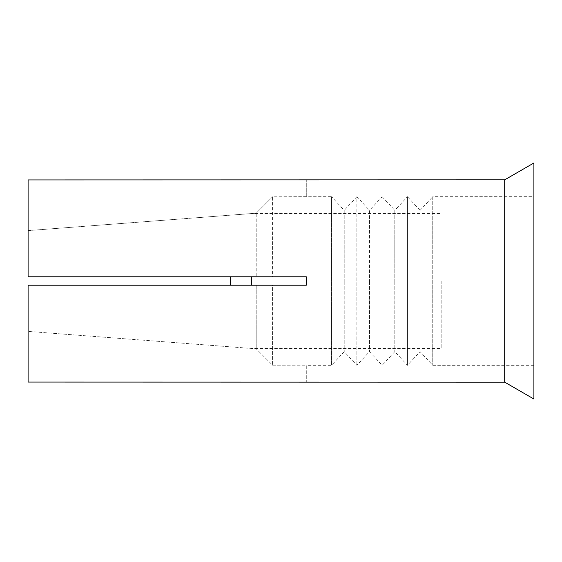 <?xml version="1.0" encoding="UTF-8"?>
<svg xmlns="http://www.w3.org/2000/svg" width="562" height="562" viewBox="0 0 562 562"><rect width="100%" height="100%" fill="white"/><g stroke="black" fill="none" stroke-linecap="round" stroke-linejoin="round"><path stroke-width="0.42" stroke-dasharray="2.81 2.11" d="M441.17 281L441.17 348.44L441.17 281M251.474 285.215L251.474 276.785M230.42 285.215L230.42 276.785M533.9 162.98L533.9 399.02M306.29 382.16L28.1 382.069L28.1 285.215L306.29 285.215L306.29 276.785L272.57 276.785L272.57 196.805L331.58 196.7L331.58 365.3L331.58 196.7L344.225 210.357L344.225 281L344.225 210.357L356.87 196.7L356.87 365.3L356.87 196.7L369.515 210.357L369.515 281L369.515 210.357L382.16 196.7L382.16 365.3L382.16 196.7L394.805 210.357L394.805 281L394.805 210.357L407.45 196.7L407.45 365.3L407.45 196.7L420.095 210.357L420.095 351.643L420.095 210.357L432.74 196.7L432.74 365.3L432.74 196.7L533.9 196.7M504.697 179.84L504.697 382.16M306.29 196.7L272.57 196.805L272.57 276.785L306.29 276.785L306.29 285.215L306.29 276.785L28.1 276.785L28.1 179.931L306.29 179.84M272.57 285.215L28.1 285.215L28.1 382.069L28.1 331.404L256.202 348.798L272.57 365.195L306.29 365.195L306.29 382.069L306.29 365.195L272.57 365.195L256.202 348.798L28.1 331.404L28.1 285.215L306.29 285.215L272.57 285.215L272.57 365.195L272.57 285.215M256.202 276.785L28.1 276.785L256.202 276.785L256.202 213.202L272.57 196.805L256.202 213.202L28.1 230.596L28.1 179.931L28.1 230.596L256.202 213.202L256.202 276.785M256.202 285.215L256.202 348.798L256.202 285.215M28.1 276.785L28.1 230.596L28.1 276.785M306.29 196.805L306.29 179.931L306.29 196.805M344.225 281L344.225 351.643L344.225 281M369.515 281L369.515 351.643L369.515 281M394.805 281L394.805 351.643L394.805 281M230.42 346.838L251.474 348.44L441.17 348.44M230.42 215.162L251.474 213.56L441.17 213.56M533.9 365.3L432.74 365.3L420.095 351.643L407.45 365.3L394.805 351.643L382.16 365.3L369.515 351.643L356.87 365.3L344.225 351.643L331.58 365.3L306.29 365.3"/><path stroke-width="0.84" d="M251.474 276.785L251.474 285.215M230.42 276.785L230.42 285.215M504.697 281L504.697 179.84L28.1 179.931L28.1 276.785L306.29 276.785L306.29 285.215L28.1 285.215L28.1 382.069L504.697 382.16L504.697 281M504.697 382.16L533.9 399.02L533.9 162.98L504.697 179.84"/></g></svg>
